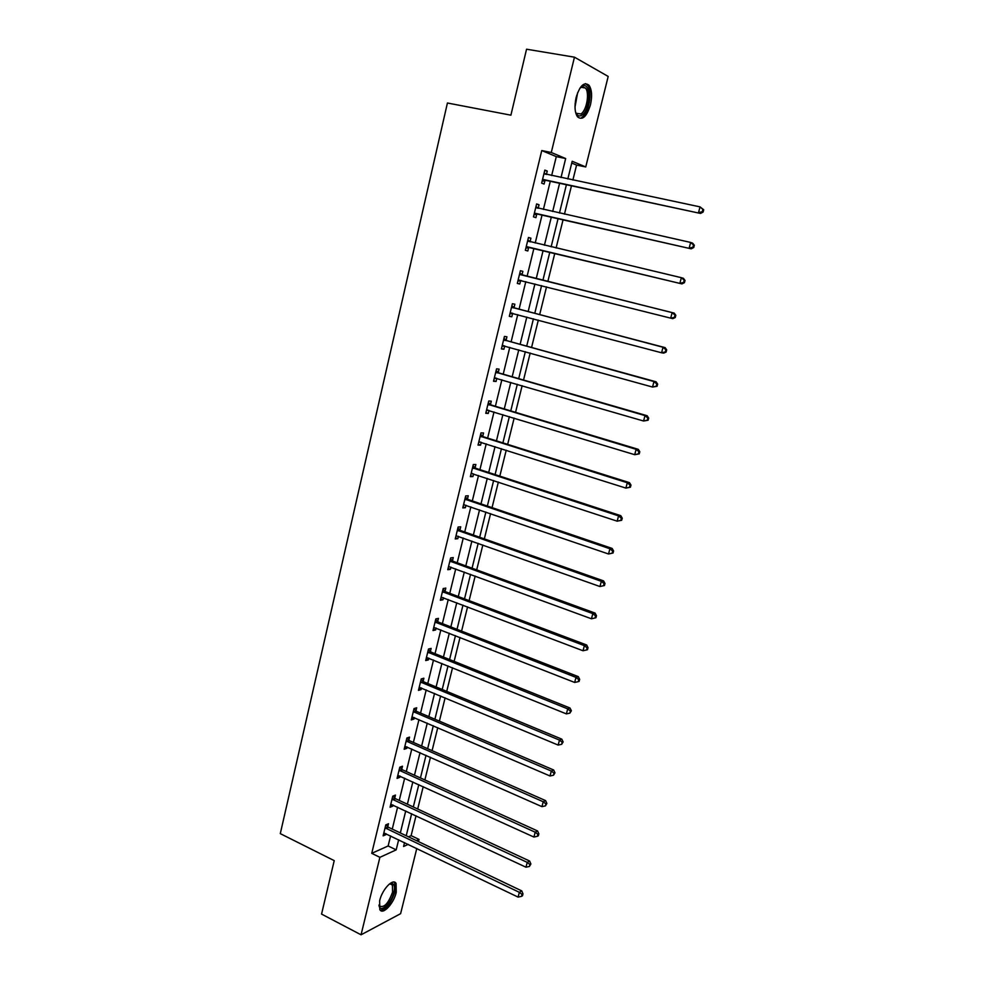 <?xml version="1.0" encoding="UTF-8"?>
<svg xmlns="http://www.w3.org/2000/svg" width="984" height="984" viewBox="0 0 984 984"><rect width="100%" height="100%" fill="white"/><g stroke="black" fill="none" stroke-linecap="round" stroke-linejoin="round"><path stroke-width="1.48" d="M379.639 900.778C382.21 889.204 393.293 877.703 396.097 883.497L396.244 892.365C393.723 903.73 382.702 915.415 379.799 909.56L379.639 900.778M576.132 97.441C579.871 85.559 584.164 81.5 589.022 85.276C591.864 89.605 592.343 96.125 590.462 104.808C586.759 116.641 582.454 120.651 577.559 116.862C574.754 112.619 574.275 106.137 576.132 97.441M416.786 848.454L400.611 913.669L361.054 934.8L321.559 914.087L334.228 860.631L280.292 833.632L447.425 103L510.905 115.177L526.551 49.2L574.459 57.183L608.186 76.444L585.751 166.948L572.184 161.265L567.829 178.965M572.885 180.035L576.575 165.066L585.751 166.948M408.483 836.831L411.127 835.65L416.023 815.773M417.696 809.008L423.218 786.634M424.867 779.943L430.463 757.274M432.087 750.644L437.757 727.68M439.381 721.124L445.125 697.841M446.724 691.358L452.542 667.755M454.128 661.359L460.02 637.435M461.582 631.113L467.572 606.87M469.11 600.621L475.174 576.046M476.699 569.884L482.837 544.976M484.337 538.888L490.573 513.648M492.049 507.646L498.359 482.049M499.823 476.133L506.219 450.205M507.658 444.374L514.14 418.089M515.567 412.333L522.135 385.703M523.537 380.045L530.192 353.035M531.569 347.475L538.322 320.095M539.675 314.634L546.514 286.885M547.842 281.51L554.755 253.478M556.108 247.993L563.057 219.838M564.459 214.155L571.433 185.902M411.127 835.65L419.024 839.413L418.483 841.603M576.575 165.066L571.741 163.049M551.667 175.558L556.292 156.616L541.766 150.564L371.743 853.337L388.139 845.969L390.599 835.883M392.259 829.094L397.61 807.151M399.246 800.423L404.67 778.196M406.294 771.542L411.792 749.009M413.403 742.428L418.963 719.587M420.562 713.08L426.195 689.932M427.769 683.499L433.489 660.043M435.051 653.671L440.844 629.908M442.382 623.622L448.249 599.527M449.762 593.315L455.727 568.9M457.216 562.774L463.255 538.027M464.731 531.975L470.844 506.895M472.308 500.93L478.507 475.518M479.934 469.639L486.219 443.87M487.633 438.077L494.005 411.964M495.395 406.257L501.852 379.799M503.218 374.178L509.761 347.352M511.114 341.829L517.744 314.646M519.072 309.21L525.788 281.658M527.092 276.32L533.881 248.485M535.21 243.036L542.036 215.078M543.402 209.432L550.253 181.388M546.428 174.451L547.252 171.056L544.828 170.109L541.655 183.147L544.091 184.057L544.939 180.552M538.211 208.239L539.048 204.758L536.612 203.934L533.476 216.861L535.923 217.648L536.76 214.18M530.081 241.646L530.917 238.19L528.469 237.476L525.345 250.293L527.818 250.969L528.654 247.525M522.024 274.757L522.861 271.338L520.388 270.735L517.301 283.453L519.773 284.007L520.61 280.588M514.042 307.598L514.866 304.204L512.381 303.712L509.318 316.319L511.815 316.774L512.627 313.379M506.12 340.156L506.944 336.799L504.435 336.417L501.397 348.926L503.906 349.258L504.706 345.95M498.261 372.456L499.072 369.123L496.551 368.852L493.537 381.251L496.071 381.484L496.834 378.336M490.475 404.486L491.274 401.177L488.74 401.005L485.752 413.305L488.298 413.44L489.023 410.451M482.75 436.256L483.55 432.972L480.992 432.911L478.027 445.112L480.586 445.125L481.274 442.308M475.087 467.757L475.875 464.509L473.304 464.546L470.377 476.65L472.947 476.563L473.587 473.894M467.486 499.011L468.273 495.776L465.69 495.924L462.775 507.928L465.358 507.744L465.973 505.235M459.946 530.007L460.721 526.809L458.126 527.043L455.235 538.949L457.831 538.666L458.409 536.305M452.468 560.757L453.243 557.584L450.635 557.916L447.757 569.724L450.377 569.342L450.918 567.128M445.051 591.261L445.813 588.1L443.194 588.543L440.352 600.252L442.972 599.773L443.476 597.706M437.683 621.507L438.446 618.382L435.814 618.911L432.997 630.535L435.629 629.969L436.096 628.038M430.389 651.519L431.14 648.419L428.495 649.046L425.691 660.571L428.347 659.907L428.778 658.124M423.145 681.297L423.895 678.222L421.238 678.935L418.458 690.362L421.115 689.612L421.521 687.976M415.961 710.842L416.699 707.779L414.03 708.591L411.275 719.931L413.957 719.095L414.313 717.582M408.827 740.14L409.565 737.114L406.884 738L404.153 749.255L406.835 748.332L407.167 746.967M401.755 769.217L402.493 766.216L399.799 767.188L397.081 778.356L399.787 777.335L400.082 776.105M394.744 798.061L395.47 795.084L392.764 796.154L390.07 807.224L392.788 806.13L393.046 805.023M387.782 826.683L388.496 823.731L385.789 824.875L383.12 835.871L385.839 834.69L386.072 833.719M361.054 934.8L379.886 857.335L396.183 849.869L398.668 839.758M371.743 853.337L379.886 857.335M541.766 150.564L551.286 152.495L574.459 57.183M561.015 177.526L565.665 158.535L551.286 152.495M400.328 832.944L405.728 810.951M407.376 804.211L412.837 781.923M414.473 775.244L420.02 752.649M421.632 746.044L427.253 723.154M428.852 716.623L434.534 693.413M436.121 686.955L441.89 663.437M443.452 657.054L449.294 633.229M450.844 626.919L456.761 602.761M458.286 596.538L464.288 572.048M465.801 565.898L471.877 541.089M473.365 535.025L479.54 509.872M481.004 503.894L487.252 478.396M488.704 472.504L495.038 446.662M496.453 440.844L502.873 414.658M504.275 408.938L510.782 382.395M512.172 376.761L518.765 349.861M520.118 344.314L526.809 317.045M528.15 311.596L534.915 283.958M536.231 278.607L543.082 250.686M544.423 245.213L551.298 217.169M552.676 211.511L559.576 183.368M404.547 842.587L403.588 846.486L408.237 844.358M416.404 840.607L419.024 839.413M566.39 184.82L559.453 213.036M558.051 218.694L551.138 246.812M549.785 252.285L542.91 280.268M541.581 285.643L534.767 313.342M533.426 318.804L526.698 346.134M525.333 351.682L518.703 378.643M517.313 384.289L510.77 410.894M509.355 416.626L502.898 442.874M501.459 448.692L495.087 474.583M493.636 480.499L487.351 506.047M485.875 512.037L479.675 537.239M478.175 543.316L472.062 568.186M470.549 574.348L464.509 598.887M462.972 605.123L457.019 629.329M455.457 635.639L449.59 659.526M448.015 665.922L442.21 689.489M440.623 695.959L434.903 719.206M433.292 725.749L427.646 748.689M426.023 755.306L420.451 777.938M418.803 784.629L413.305 806.966M411.644 813.719L406.22 835.76M556.292 156.616L565.665 158.535M388.139 845.969L396.183 849.869M544.73 170.527L547.252 171.056M536.551 204.205L539.048 204.758M528.433 237.599L530.917 238.19M517.313 283.38L519.773 284.007M509.368 316.122L511.815 316.774M501.483 348.582L503.906 349.258M493.661 380.771L496.071 381.484M485.899 412.702L488.298 413.44M478.212 444.374L480.586 445.125M470.586 475.789L472.947 476.563M463.009 506.944L465.358 507.744M455.506 537.842L457.831 538.666M448.064 568.494L450.377 569.342M440.672 598.899L442.972 599.773M433.354 629.071L435.629 629.969M426.084 658.985L428.347 659.907M418.864 688.677L421.115 689.612M411.718 718.123L413.957 719.095M404.621 747.348L406.835 748.332M397.573 776.339L399.787 777.335M390.587 805.096L392.788 806.13M383.662 833.632L385.839 834.69M543.562 179.555L700.534 213.442L542.516 179.629M702.293 211.708L698.517 212.593L700.03 206.874L703.708 209.764L702.896 209.42L702.293 211.708L703.105 212.052L703.708 209.764M543.967 173.627L700.03 206.874L702.896 209.42M545.985 180.478L542.135 181.191M544.164 172.852L546.169 174.389M700.534 213.442L703.105 212.052M579.797 88.339L583.352 85.78C591.568 83.369 590.043 110.565 581.815 115.202C579.035 116.838 576.932 115.718 575.492 111.856M575.726 112.496L576.267 113.308L580.88 113.972C586.636 110.712 589.834 92.767 585.443 88.019L582.282 86.74L580.252 87.81M581.815 117.305C588.949 113.246 592.897 91.02 587.46 85.116L585.455 83.628M389.197 884.136L391.939 883.374C394.399 884.001 395.051 886.978 393.883 892.279C391.361 903.816 379.676 913.976 378.988 905.009L379.369 905.92C383.92 908.232 388.323 903.644 392.567 892.144L392.432 885.059L390.759 883.903L389.209 884.124M380.267 910.2C386.183 909.499 391.078 903.349 394.928 891.75L394.768 882.943L394.006 882.058M535.357 213.319L691.186 248.829L534.312 213.38M692.921 247.242L689.157 248.103L690.645 242.433L692.687 243.183L694.323 245.262L693.511 244.967L692.921 247.242L693.732 247.525L694.323 245.262M535.763 207.427L690.645 242.433L693.511 244.967M537.793 214.118L533.98 214.783M535.985 206.517L538.26 208.288M691.186 248.829L693.732 247.525M527.215 246.787L681.937 283.896L526.194 246.836M683.622 282.445L679.882 283.306L681.359 277.685L683.413 278.3L685.036 280.44L684.212 280.194L683.622 282.445L684.446 282.679L685.036 280.44M527.621 240.932L681.359 277.685L684.212 280.194M529.675 247.476L525.886 248.091M527.879 239.899L530.413 241.892M681.937 283.896L684.446 282.679M675.233 317.524L675.824 315.298L674.999 315.114L674.409 317.34L675.233 317.524L672.761 318.668L518.125 280.022M674.409 317.34L670.682 318.201L672.146 312.629L674.224 313.109L522.91 275.274L519.835 272.986M519.552 274.167L672.146 312.629L674.999 315.114M521.212 280.502L517.867 281.117M675.824 315.298L674.224 313.109M666.119 352.063L666.697 349.861L665.861 349.714L665.282 351.928L666.119 352.063L663.671 353.121L661.568 352.776L510.142 312.924M665.282 351.928L661.568 352.776L663.019 347.254L665.122 347.623L514.915 308.115L511.864 305.815M511.545 307.119L663.019 347.254L665.861 349.714M512.836 313.342L509.909 313.871M666.697 349.861L665.122 347.623M657.078 386.294L657.656 384.104L656.808 384.018L656.23 386.208L657.078 386.294L652.527 387.044L502.209 345.556M656.23 386.208L652.527 387.044L653.979 381.571L656.094 381.817L506.994 340.698L503.956 338.361M503.611 339.788L653.979 381.571L656.808 384.018M504.595 345.925L502.024 346.356M657.656 384.104L656.094 381.817M648.112 420.229L648.677 418.065L647.829 418.016L647.251 420.18L648.112 420.229L643.573 421.017L494.349 377.905M647.251 420.18L643.573 421.017L645.012 415.592L647.152 415.728L499.134 372.998L496.12 370.636M495.739 372.198L645.012 415.592L647.829 418.016M496.428 378.225L494.189 378.569M648.677 418.065L647.152 415.728M639.231 453.87L639.797 451.717L638.923 451.717L638.358 453.87L639.231 453.87L634.705 454.694L486.563 409.996M638.358 453.87L634.705 454.694L636.119 449.319L638.284 449.331L491.336 405.039L488.347 402.653M487.941 404.338L636.119 449.319L638.923 451.717M488.322 410.242L486.44 410.512M639.797 451.717L638.284 449.331M630.412 487.215L630.978 485.087L630.104 485.124L629.539 487.264L630.412 487.215L625.898 488.089L478.827 441.816M629.539 487.264L625.898 488.089L627.3 482.75L629.489 482.652L483.599 436.81L480.635 434.411M480.192 436.207L627.3 482.75L630.104 485.124M480.29 442.001L478.741 442.197M630.978 485.087L629.489 482.652M621.679 520.265L622.245 518.162L621.359 518.248L620.806 520.364L621.679 520.265L617.177 521.176L471.164 473.39M620.806 520.364L617.177 521.176L618.567 515.899L620.781 515.678L475.936 468.322L472.984 465.899M472.517 467.818L618.567 515.899L621.359 518.248M472.32 473.476L471.102 473.624M622.245 518.162L620.781 515.678M613.032 553.045L613.586 550.954L612.688 551.089L612.134 553.18L613.032 553.045L608.53 553.992L463.562 504.694M612.134 553.18L608.53 553.992L609.908 548.752L612.134 548.42L468.322 499.577L465.395 497.129M464.903 499.171L609.908 548.752L612.688 551.089M464.423 504.706L463.538 504.804M613.586 550.954L612.134 548.42M604.447 585.529L604.988 583.463L604.09 583.635L603.549 585.714L604.447 585.529L599.957 586.525L456.01 535.739M603.549 585.714L599.957 586.525L601.322 581.323L603.573 580.892L460.783 530.585L457.868 528.113M457.351 530.265L601.322 581.323L604.09 583.635M604.988 583.463L603.573 580.892M449.86 561.101L592.811 613.622L591.458 618.776L448.532 566.538M450.401 558.851L453.292 561.335L595.074 613.081L592.811 613.622L595.578 615.91L595.025 617.977L595.935 617.743L596.476 615.689L595.578 615.91M596.476 615.689L595.074 613.081M591.458 618.776L595.025 617.977M442.419 591.704L584.373 645.639L583.02 650.756L441.115 597.091M442.997 589.33L445.875 591.851L586.661 644.987L584.373 645.639L587.128 647.915L586.587 649.957L587.497 649.686L588.038 647.656L587.128 647.915M588.038 647.656L586.661 644.987M583.02 650.756L586.587 649.957M435.051 622.048L575.997 677.398L574.668 682.453L433.747 627.398M435.654 619.576L438.507 622.109L578.309 676.635L575.997 677.398L578.752 679.649L578.211 681.666L579.133 681.359L579.662 679.341L578.752 679.649M579.662 679.341L578.309 676.635M574.668 682.453L578.211 681.666M427.745 652.158L567.707 708.874L566.378 713.892L426.453 657.46M428.372 649.563L431.201 652.121L570.019 708.025L567.707 708.874L570.437 711.112L569.908 713.117L571.372 710.755L570.437 711.112M571.372 710.755L570.019 708.025M566.378 713.892L569.908 713.117M420.488 682.023L559.478 740.091L558.162 745.072L419.209 687.287M421.14 679.329L423.956 681.912L561.815 739.144L559.478 740.091L562.196 742.305L561.679 744.298L563.131 741.924L562.196 742.305M563.131 741.924L561.815 739.144M558.162 745.072L561.679 744.298M413.292 711.653L551.311 771.05L550.019 775.982L412.025 716.869M413.969 708.849L416.761 711.457L553.672 769.992L551.311 771.05L554.029 773.239L553.512 775.22L554.976 772.821L554.029 773.239M554.976 772.821L553.672 769.992M550.019 775.982L553.512 775.22M406.146 741.038L543.217 801.751L541.938 806.646L404.891 746.229M406.847 738.148L409.627 740.768L545.591 800.595L543.217 801.751L545.936 803.928L545.419 805.884L546.883 803.461L545.936 803.928M546.883 803.461L545.591 800.595M541.938 806.646L545.419 805.884M399.061 770.201L535.198 832.193L533.918 837.052L397.819 775.343M399.787 767.212L402.554 769.845L537.584 830.951L535.198 832.193L537.904 834.346L537.387 836.289L538.346 835.785L538.851 833.842L537.904 834.346M538.851 833.842L537.584 830.951M533.918 837.052L537.387 836.289M392.038 799.143L527.24 862.378L525.973 867.199L390.796 804.236M392.85 796.117L395.531 798.701L529.65 861.049L527.24 862.378L529.933 864.518L529.429 866.449L530.893 863.977L529.933 864.518M530.893 863.977L529.65 861.049M525.973 867.199L529.429 866.449M385.064 827.851L519.343 892.328L518.088 897.101L383.834 832.907M385.974 824.801L388.569 827.323L521.766 890.901L519.343 892.328L522.037 894.444L521.532 896.35L522.492 895.772L522.996 893.866L522.037 894.444M522.996 893.866L521.766 890.901M518.088 897.101L521.532 896.35M544.213 173.811L545.161 174.18M542.824 179.568L545.247 180.478M577.633 92.68L575 107.072M575.123 103.689L576.538 95.891M382.665 892.845L381.89 894.431M536.009 207.612L537.485 208.116M534.62 213.319L537.067 214.118M527.867 241.129L530.327 241.83M526.489 246.775L528.949 247.464M519.786 274.364L522.27 274.942M520.438 274.684L522.91 275.274M518.433 279.96L520.905 280.538M511.791 307.315L514.275 307.783M512.43 307.648L514.915 308.115M510.438 312.875L512.43 313.232M503.845 339.984L506.354 340.353M504.484 340.329L506.994 340.698M502.504 345.507L503.673 345.667M495.973 372.395L498.494 372.653M496.613 372.739L499.134 372.998M494.644 377.856L495.469 377.942M488.162 404.535L490.708 404.682M488.802 404.879L491.336 405.039M486.846 409.959L487.486 409.984M480.426 436.404L482.972 436.453M481.053 436.761L483.599 436.81M472.751 468.015L475.309 467.966M473.365 468.384L475.936 468.322M465.124 499.368L467.707 499.22M465.752 499.737L468.322 499.577M457.572 530.474L460.168 530.216M458.187 530.843L460.783 530.585M450.082 561.311L452.689 560.966M450.684 561.692L453.292 561.335M442.652 591.913L445.272 591.47M443.255 592.294L445.875 591.851M435.272 622.257L437.905 621.716M435.875 622.651L438.507 622.109M427.954 652.367L430.611 651.74M428.557 652.761L431.201 652.121M420.709 682.232L423.366 681.506M421.3 682.638L423.956 681.912M413.501 711.862L416.171 711.051M414.092 712.268L416.761 711.457M406.367 741.26L409.049 740.362M406.946 741.665L409.627 740.768M399.283 770.423L401.976 769.439M399.861 770.841L402.554 769.845M392.247 799.365L394.953 798.282M392.825 799.783L395.531 798.701M385.273 828.073L387.991 826.904M385.851 828.491L388.569 827.323M581.052 87.244L585.443 88.019M582.282 86.74L583.352 85.78M390.759 883.903L391.939 883.374M389.873 883.78L392.432 885.059"/></g></svg>
